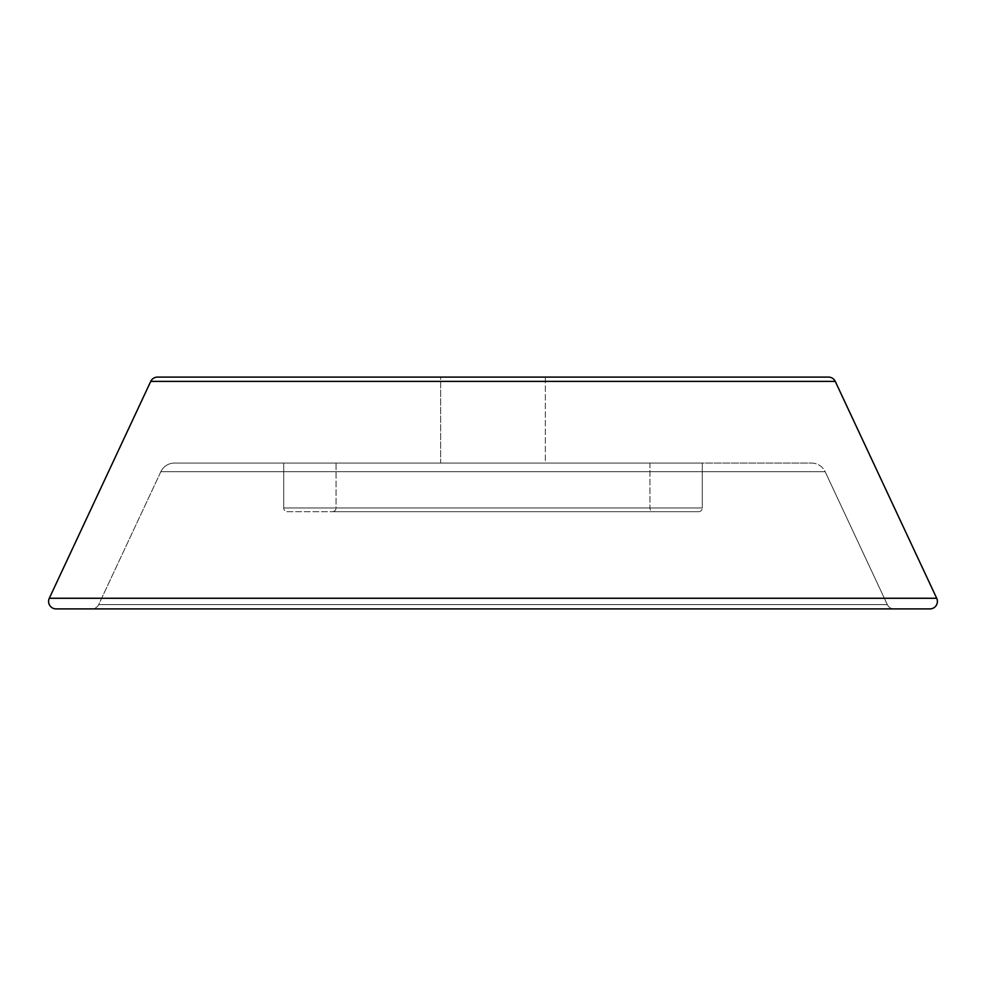 <?xml version="1.0" encoding="UTF-8"?>
<svg xmlns="http://www.w3.org/2000/svg" width="986" height="986" viewBox="0 0 986 986"><rect width="100%" height="100%" fill="white"/><g stroke="black" fill="none" stroke-linecap="round" stroke-linejoin="round"><path stroke-width="0.74" stroke-dasharray="4.93 3.7" d="M653.669 511.697L332.331 511.697A3.734 3.734 0 0 0 336.066 507.95L649.934 507.95A3.734 3.734 0 0 0 653.669 511.697L698.532 511.697A3.734 3.734 0 0 0 702.278 507.95L283.721 507.95A3.734 3.734 0 0 0 287.468 511.697L653.669 511.697A3.734 3.734 0 0 1 649.934 507.95L336.066 507.95L336.066 463.087L649.934 463.087L649.934 507.95L649.934 463.087L336.066 463.087L336.066 507.95L649.934 507.95L336.066 507.95A3.734 3.734 0 0 1 332.331 511.697L653.669 511.697M936.7 598.268L49.3 598.268L936.7 598.268A7.481 7.481 0 0 1 929.921 608.904L894.092 608.904A7.481 7.481 0 0 1 887.314 604.603L98.686 604.603L887.314 604.603A7.481 7.481 0 0 0 894.092 608.904L91.908 608.904A7.481 7.481 0 0 0 98.686 604.603L160.841 471.702A14.95 14.95 0 0 1 174.386 463.087L811.614 463.087A14.95 14.95 0 0 1 825.159 471.702L160.841 471.702L825.159 471.702L887.314 604.603L98.686 604.603L887.314 604.603L825.159 471.702L160.841 471.702L98.686 604.603A7.481 7.481 0 0 1 91.908 608.904L58.174 608.904M828.486 377.096L157.513 377.096L545.344 377.096L440.656 377.096L545.344 377.096L545.344 463.087L440.656 463.087L440.656 377.096L441.654 377.096L440.656 377.096L440.656 463.087L811.614 463.087L283.721 463.087L283.721 507.95L702.278 507.95L702.278 463.087L283.721 463.087L649.934 463.087L440.656 463.087L545.344 463.087L545.344 377.096L493 377.096L826.872 377.096M174.386 463.087L461.768 463.087L174.386 463.087A14.95 14.95 0 0 0 160.841 471.702L825.159 471.702A14.95 14.95 0 0 0 811.614 463.087L174.386 463.087M702.278 463.087L513.509 463.087L702.278 463.087L702.278 507.95L283.721 507.95L283.721 463.087L702.278 463.087M493 377.096L441.654 377.096L493 377.096M150.735 381.397L835.265 381.397L150.735 381.397M894.092 608.904L91.908 608.904L894.092 608.904M698.532 511.697L287.468 511.697A3.734 3.734 0 0 1 283.721 507.95L702.278 507.95A3.734 3.734 0 0 1 698.532 511.697M336.066 463.087L477.618 463.087L336.066 463.087M929.921 608.904L56.079 608.904"/><path stroke-width="1.48" d="M826.872 377.096L157.513 377.096A7.481 7.481 0 0 0 150.735 381.397L835.265 381.397A7.481 7.481 0 0 0 828.486 377.096L157.513 377.096A7.481 7.481 0 0 0 150.735 381.397L49.3 598.268A7.481 7.481 0 0 0 56.079 608.904L929.921 608.904A7.481 7.481 0 0 0 936.7 598.268L49.3 598.268L936.7 598.268L835.265 381.397L150.735 381.397L49.3 598.268A7.481 7.481 0 0 0 56.079 608.904L929.921 608.904M828.486 377.096A7.481 7.481 0 0 1 835.265 381.397L936.7 598.268M58.174 608.904L56.079 608.904"/></g></svg>
